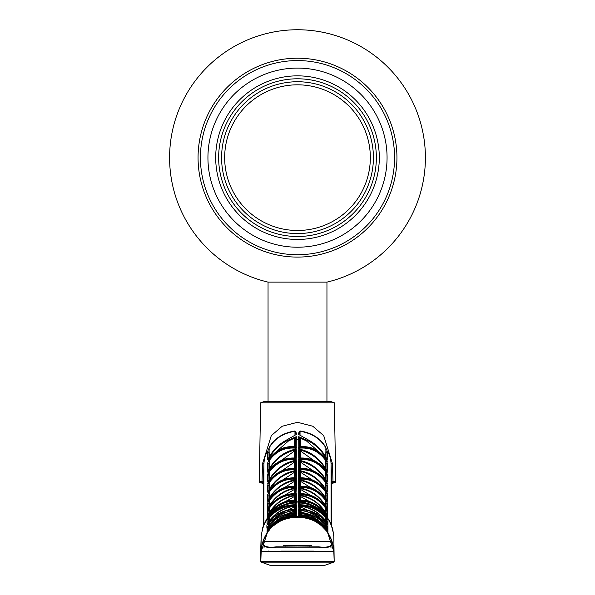 <?xml version="1.0" encoding="UTF-8"?>
<svg xmlns="http://www.w3.org/2000/svg" width="595" height="595" viewBox="0 0 595 595"><rect width="100%" height="100%" fill="white"/><g stroke="black" fill="none" stroke-linecap="round" stroke-linejoin="round"><path stroke-width="0.89" d="M326.945 282.119L268.048 282.119A127.903 127.903 0 0 1 297.5 29.75A127.903 127.903 0 0 1 326.953 282.119L326.945 401.461M198.061 157.653A99.439 99.439 0 0 0 297.5 257.092A99.439 99.439 0 0 0 396.939 157.653A99.439 99.439 0 0 0 297.5 58.213A99.439 99.439 0 0 0 198.061 157.653M394.574 157.653A97.074 97.074 0 0 0 297.5 60.578A97.074 97.074 0 0 0 200.426 157.653A97.074 97.074 0 0 0 297.5 254.734A97.074 97.074 0 0 0 394.574 157.653A97.074 97.074 0 0 0 297.5 60.578A97.074 97.074 0 0 0 200.426 157.653A97.074 97.074 0 0 0 297.5 254.734A97.074 97.074 0 0 0 394.574 157.653M215.695 157.653A81.805 81.805 0 0 1 297.5 75.848A81.805 81.805 0 0 1 379.305 157.653A81.805 81.805 0 0 1 297.5 239.458A81.805 81.805 0 0 1 215.695 157.653M218.64 157.653A78.86 78.86 0 0 1 297.5 78.793A78.86 78.86 0 0 1 376.36 157.653A78.86 78.86 0 0 1 297.5 236.513A78.86 78.86 0 0 1 218.64 157.653M221.585 157.653A75.915 75.915 0 0 1 297.5 81.738A75.915 75.915 0 0 1 373.415 157.653A75.915 75.915 0 0 1 297.5 233.567A75.915 75.915 0 0 1 221.585 157.653M370.335 157.653A72.835 72.835 0 0 1 297.5 230.488A72.835 72.835 0 0 1 224.665 157.653A72.835 72.835 0 0 1 297.5 84.817A72.835 72.835 0 0 1 370.335 157.653M268.048 282.119L268.055 401.461M326.781 449.872L325.078 449.872M269.922 449.872L268.219 449.872M298.697 486.271L298.645 480.15C310.791 482.136 320.125 488.845 326.648 500.283L327.391 501.979L326.64 500.797C319.783 490.54 310.464 485.698 298.697 486.271L299.404 486.517L298.697 486.271M298.705 477.889L298.645 471.032C310.828 473.196 320.162 480.053 326.64 491.604L327.384 493.329L326.64 492.169C319.768 481.943 310.464 477.183 298.705 477.889L299.411 478.068L298.705 477.889M326.506 513.954L325.554 512.384C318.927 502.314 309.958 496.52 298.638 494.988L298.63 494.147C309.593 493.679 318.563 498.037 325.524 507.215L327.458 510.867L327.414 515.374L325.562 512.399M305.875 502.797L298.638 501.25L298.63 500.521C309.564 500.164 318.533 504.605 325.524 513.842L327.339 517.271M325.547 488.949C319.024 478.588 310.055 472.4 298.638 470.392L298.63 469.187C309.564 468.332 318.533 472.46 325.517 481.571L327.466 485.401L327.406 491.849L325.562 488.964C319.084 478.67 310.218 472.482 298.958 470.414L299.352 470.868M325.547 479.183C319.061 468.704 310.092 462.382 298.638 460.21L298.63 458.871C309.556 457.882 318.526 461.936 325.517 471.032L327.466 474.929L327.399 482.047L325.569 479.206C319.128 468.793 310.27 462.471 298.988 460.232L299.352 460.656L299.322 459.667L298.63 458.871L299.731 459.504L299.776 460.381M326.648 515.144L321.62 508.755L314.428 503.578L310.635 501.935L302.721 500.216L298.683 500.127L298.645 495.427C310.716 497.078 320.058 503.519 326.648 514.757L327.406 516.378L326.648 515.144C319.798 504.828 310.478 499.822 298.683 500.127L299.397 500.849M299.746 458.046L298.727 458.128L298.645 449.768C310.925 452.319 320.251 459.481 326.64 471.262L327.369 473.055L326.633 471.947C319.76 461.757 310.456 457.146 298.727 458.128L299.426 458.187L299.367 451.181L298.645 449.768L300.378 450.898L300.468 457.979M326.618 482.523L321.65 476.298L314.286 471.247L310.642 469.805L302.58 468.399L298.712 468.51L298.645 460.917C310.865 463.26 320.199 470.266 326.64 481.935L327.376 483.698L326.64 482.56C319.768 472.356 310.456 467.67 298.712 468.51L299.419 468.637L299.367 462.27L298.645 460.917L300.386 462.025L300.46 468.391M325.554 468.414C319.121 457.823 310.151 451.352 298.645 448.994L298.63 447.529C309.556 446.406 318.518 450.385 325.517 459.466L327.466 463.438L327.399 471.247L325.554 468.414L327.198 471.166M298.645 501.845L301.524 502.054M298.69 493.679L298.645 488.272C310.754 490.087 320.088 496.661 326.648 507.996L327.399 509.655L326.648 508.45C319.79 498.164 310.471 493.248 298.69 493.679L299.397 493.984L298.69 493.679M325.547 497.725C318.987 487.469 310.017 481.422 298.638 479.577L298.63 478.492C309.579 477.77 318.541 481.972 325.524 491.098L327.458 494.869L327.406 500.663L325.569 497.762C319.039 487.543 310.166 481.489 298.928 479.592L299.352 480.076L299.404 486.517M325.547 505.527C318.957 495.375 309.988 489.454 298.638 487.766L298.63 486.807C309.586 486.212 318.548 490.488 325.524 499.644L327.458 503.348L327.414 508.494L325.554 505.542C318.994 495.434 310.107 489.514 298.898 487.781L299.352 488.294L299.337 487.595L298.63 486.807L299.776 487.915M331.445 483.415L331.445 524.954L331.66 481.534L331.073 463.988C330.79 458.425 329.556 454.26 327.369 451.493L327.354 459.325L325.569 456.625C321.672 449.924 316.473 444.696 309.973 440.932L306.983 440.278C315.424 444.257 321.969 450.675 326.618 459.533L327.317 461.304L326.618 460.255C319.746 450.11 310.464 445.588 298.772 446.689L298.712 439.43L296.288 439.43L296.228 446.689L295.641 446.585C285.466 446.458 281.71 447.871 275.307 452.379L268.769 459.608M299.374 505.088L299.374 504.419L300.066 504.463M294.57 512.741L294.584 511.164L295.648 511.172M294.577 515.091L294.584 514.296L295.648 514.296M316.138 517.204L299.352 511.157L298.638 510.213L300.416 511.164L299.352 511.172L299.367 512.712M300.408 516.289L299.352 516.244L298.638 515.434L300.044 516.334M300.408 514.273L299.352 514.296L298.638 513.366L300.408 514.273L299.352 514.251L299.359 515.657M295.537 501.332L295.544 500.804M295.551 500.098L295.589 495.665M295.589 495.07L295.596 494.393M295.499 487.87L295.507 487.119M295.514 486.219L295.566 480.425M295.574 479.674L295.581 478.759M263.555 483.72L259.747 482.337A0.736 0.736 0 0 1 259.264 481.63L262.016 481.63L262.514 463.706L271.29 435.644L282.253 426.221L297.5 422.301L312.762 426.228L323.71 435.644L332.486 463.706L332.992 481.63L331.445 482.768M331.445 483.72L335.253 482.337L331.184 482.24L331.66 481.534A0.736 0.736 90.2 0 1 331.445 482.069M311.475 545.63L283.525 545.63L311.475 545.63M260.64 402.808L264.344 401.461L330.656 401.461L334.36 402.808L260.64 402.808L259.264 481.63M334.36 402.808L335.736 481.63A0.736 0.736 0 0 1 335.253 482.337M262.016 481.63L263.34 481.534L263.816 482.24L262.469 482.337A0.736 0.684 87.9 0 1 262.016 481.63L263.555 482.768M321.694 494.527L300.393 481.221L300.445 486.197M299.359 481.385L298.645 480.15L300.393 481.221M299.411 487.06L299.419 487.855L299.411 487.06M326.64 500.797L326.64 500.774C314.086 484.516 306.745 487.097 299.099 486.234L299.069 486.234M325.889 492.891L326.819 492.467M322.207 486.435L300.386 472.125L299.352 472.222L298.645 471.032L300.386 472.125L299.359 472.333L299.411 478.068M299.419 478.759L299.426 479.674M299.434 480.425L299.486 486.219M299.493 487.119L299.501 487.87M325.212 491.738L325.696 492.519L325.673 497.941M325.696 492.519L326.224 492.214M299.121 477.837L302.691 477.83L310.597 479.302L314.391 480.842L321.612 485.847L326.64 492.169M299.345 495.062L299.352 495.635M299.345 495.033L298.63 494.147L299.776 495.033M325.524 507.215L325.212 507.609C318.623 498.885 310.136 494.623 299.761 494.832M325.212 507.609L325.227 511.871M299.821 500.09L299.783 495.843M326.067 511.157L326.045 513.188L325.986 510.681L327.28 510.354M325.554 512.384C318.957 502.366 310.062 496.572 298.868 495.003L298.638 494.988M305.979 502.82L298.638 501.25M299.345 501.392L298.63 500.521L299.776 501.392M299.761 501.221C310.151 501.146 318.637 505.482 325.22 514.236L325.524 513.842M269.334 463.148L269.126 469.619M269.401 456.67L267.646 459.325L267.594 451.612L269.818 446.302C275.262 437.875 283.637 432.758 294.949 430.959L296.34 432.974L296.332 434.454L285.027 440.932C278.601 444.614 273.403 449.842 269.431 456.625C273.321 449.909 278.497 444.681 284.931 440.94L288.017 440.278L288.53 440.94L271.744 455.681M295.172 437.541L295.165 438.753M296.332 434.454L284.931 440.94M267.631 451.493C265.444 454.275 264.21 458.44 263.927 463.988L263.34 481.534A0.736 0.736 89.8 0 0 263.555 482.069M263.347 481.63L263.994 482.24M263.927 524.016L263.927 463.988A18.4 0.632 1.9 0 0 262.514 463.706M263.518 481.534L263.555 524.954L263.555 483.423M264.039 547.817L264.039 546.098M327.525 532.339L333.832 551.565L334.174 561.405L260.826 561.405L261.309 562.134L333.691 562.134L334.174 561.375L333.832 536.578C331.125 515.419 319.032 503.839 297.56 501.838C276.087 503.712 263.957 515.292 261.168 536.578L260.826 561.412L261.168 551.565L267.475 532.339M260.826 546.322L260.826 561.375L261.309 562.134L269.833 565.228L325.041 565.25L333.691 562.134L334.174 561.405L333.832 536.578L332.724 528.933L329.727 521.175L321.017 510.376L308.76 503.601L295.953 501.86L280.691 505.914L269.193 515.24L262.722 527.356L261.168 536.578L260.826 546.329M276.08 547.155L318.704 546.85C328.663 547.988 332.962 546.151 331.594 541.324C322.802 509.32 272.198 509.32 263.407 541.324C262.045 546.151 266.344 547.988 276.296 546.85L318.92 547.155L276.08 547.155C265.928 548.449 261.592 546.47 263.057 541.219C265.318 534.801 268.91 529.468 273.834 525.244C289.616 513.634 305.399 513.634 321.166 525.244C325.956 529.327 329.548 534.652 331.943 541.219C333.416 546.47 329.072 548.449 318.92 547.155M331.943 541.219L263.057 541.219M269.431 529.729L273.834 525.244A36.355 36.355 0 0 0 261.168 551.565L333.832 551.565A36.355 36.355 0 0 0 321.166 525.244L325.599 529.773M330.961 546.098L330.961 547.809M331.482 481.534L331.006 482.24M269.959 565.25L325.041 565.25M314.063 565.25L322.929 565.25M275.939 565.25L272.079 565.25M331.66 481.534L332.984 481.63A0.736 0.684 92.1 0 1 332.531 482.337L332.546 482.337M331.073 524.016L331.073 463.988A18.4 0.632 178.1 0 1 332.486 463.706M300.051 430.959C311.289 432.714 319.664 437.831 325.182 446.302L325.056 446.555C319.537 438.136 311.192 433.056 300.029 431.301L299.359 433.405A0.736 0.439 -0.5 0 0 298.66 432.974L300.051 430.959L300.029 434.9M325.056 446.555L325.115 455.815M325.153 463.133L325.926 463.141L325.874 469.619M326.023 452.178L325.978 457.324L326.023 451.925L327.406 451.612M326.982 459.005L327.354 459.325M325.926 463.141L325.882 468.949M299.835 438.753L299.828 437.541M298.668 434.454L310.069 440.94L298.668 434.454L298.66 432.974M325.599 456.67L325.569 456.625C321.679 449.909 316.503 444.681 310.069 440.94M326.231 459.608L326.618 459.533M323.256 455.681L306.47 440.94L306.983 440.278L298.69 436.671L300.445 438.753L299.404 438.753L299.478 446.681L298.772 446.689L299.359 446.585C309.534 446.458 313.29 447.871 319.693 452.379L326.618 460.255M306.47 440.94L300.341 438.091M325.666 461.527L325.644 468.548M299.404 438.753L298.69 436.671L298.712 439.43A0.736 0.699 -0.5 0 1 299.419 440.122M268.382 459.533C272.919 450.787 279.464 444.368 288.017 440.278L296.31 436.671L296.288 439.43A0.736 0.699 0.5 0 0 295.581 440.122L295.596 438.753L294.555 438.753L294.659 438.091L288.53 440.94M294.659 438.091L296.31 436.671L295.596 438.753M268.382 460.255C275.299 450.088 284.581 445.558 296.228 446.689L295.522 446.681L295.581 440.122M269.334 461.527L269.357 468.548M325.182 446.302L327.369 451.493M294.949 430.959L294.971 431.301C283.778 433.071 275.433 438.158 269.944 446.555L269.885 455.815M296.34 432.974A0.736 0.439 -179.5 0 0 295.641 433.405L294.971 431.301L294.971 434.9M268.977 452.178L267.594 451.612M268.97 452.022L269.022 457.324L268.97 452.022M269.118 468.949L269.074 463.141M268.018 459.005L267.646 459.325M326.067 485.669L326.038 489.759L326.067 485.669L325.212 481.95C318.57 473.278 310.084 469.239 299.739 469.834L298.63 469.187L299.739 469.834L299.345 470.139M325.234 488.428L325.517 481.571M326 485.193L327.302 484.865M326.067 485.713L327.466 485.401M326.313 490.221L327.153 491.619M326.008 492.779L325.956 498.409L326.008 492.779M325.257 494.653L325.993 494.653M326.075 475.189L326.03 479.994L326.008 474.721L327.317 474.401M326.298 480.448L327.116 481.801M325.234 478.648L325.212 471.419C318.578 462.761 310.084 458.79 299.731 459.504M325.212 471.419L325.517 471.032M299.352 461.185L299.419 468.436L299.352 461.185M299.345 460.292L299.345 459.846M299.85 468.414L299.791 461.43M320.296 507.542L300.393 496.461L300.43 500.098M299.389 500.484L299.352 496.505L298.645 495.427L300.393 496.461M299.389 500.098L299.352 496.505M268.933 503.668L268.955 506.345L268.933 503.63L267.542 503.348L269.476 499.644C276.407 490.511 285.377 486.227 296.37 486.807L296.362 487.766C285.05 489.432 276.08 495.352 269.453 505.527L267.586 508.494L267.542 503.348M295.224 487.915L296.37 486.807L295.663 487.595L295.648 488.294L296.102 487.781C284.893 489.514 276.006 495.434 269.446 505.542M295.246 487.476C284.879 487.149 276.392 491.329 269.788 500.031L269.007 503.154L267.713 502.827M269.766 505.021L269.476 499.644M269 503.184L268.933 503.63M269.014 512.749L268.992 510.77L269.014 512.749L269.743 512.749M268.977 508.599L268.985 509.089L269.059 508.643M268.985 509.922L268.992 510.651L268.985 509.922M268.665 506.828L267.817 508.264M267.609 501.979L268.352 500.283C274.801 488.897 284.135 482.188 296.355 480.15L296.303 486.271C284.574 485.676 275.262 490.518 268.36 500.797L267.78 501.756M294.555 486.197L294.607 481.221L296.355 480.15L295.641 481.385L295.596 486.517L296.303 486.271L295.901 486.234C288.255 487.097 280.914 484.516 268.36 500.774L268.36 500.797M295.589 487.06L295.581 487.855L295.589 487.06M294.607 481.221L273.306 494.527M295.648 480.388L295.656 479.659M295.224 479.734L296.37 478.492L296.362 479.577C285.012 481.4 276.043 487.446 269.453 497.725L269.431 497.762C275.961 487.543 284.834 481.489 296.072 479.592L295.648 480.076M295.254 479.154C284.893 478.692 276.407 482.805 269.788 491.485L269.476 491.098C276.444 481.98 285.407 477.778 296.37 478.492L295.656 479.421M268.933 495.181L268.962 498.543L268.933 495.144L267.542 494.869L269.476 491.098M269.453 497.725L267.594 500.663L267.542 494.869M269.788 491.485L269.766 497.212M295.217 480.611L295.165 486.204M269.111 492.891L267.891 492.556L268.672 491.649M268.181 492.467L268.36 492.169C275.269 481.92 284.581 477.16 296.295 477.889L292.309 477.83L284.403 479.302L280.609 480.842L273.388 485.847L268.36 492.169M269.327 497.941L269.304 492.519L269.788 491.738M269.304 492.519L268.776 492.214M295.589 478.068L296.295 477.889L296.355 471.032L295.648 472.222L295.879 477.837M294.547 477.792L294.614 472.125L295.648 472.222M272.793 486.435L296.355 471.032C284.098 473.248 274.771 480.106 268.36 491.604M294.592 472.333L295.641 472.333M268.107 508.866L268.352 507.996C274.838 496.713 284.172 490.139 296.355 488.272L295.641 489.387L295.603 493.984L296.31 493.679C284.559 493.225 275.24 498.149 268.352 508.45L268.077 508.911L269.185 509.253L268.992 509.982L268.263 509.246M269.312 512.6L269.297 508.799L269.78 508.011M294.562 493.627L294.607 489.321L296.355 488.272L295.953 493.649C284.343 493.329 275.143 498.253 268.36 508.428L268.352 508.45M269.297 508.799L268.695 508.465M273.931 501.563L294.607 489.321L295.641 489.387M294.599 489.462L295.641 489.462M295.603 501.325L295.648 496.505L296.355 495.427L296.317 500.127C284.522 499.822 275.202 504.828 268.352 515.144L267.594 516.378L268.352 514.757C274.868 503.571 284.202 497.13 296.355 495.427L274.704 507.542M295.611 500.098L295.663 494.928L296.37 494.147L296.362 494.988C285.079 496.498 276.11 502.292 269.461 512.369L267.586 515.374L267.542 510.867L269.476 507.215C276.4 498.06 285.362 493.701 296.37 494.147L295.239 494.832C284.864 494.623 276.377 498.885 269.788 507.609L269.476 507.215M295.648 495.538L296.132 495.003C284.938 496.572 276.043 502.366 269.446 512.384L268.494 513.954M268.933 511.187L268.955 513.188L268.933 511.157L267.542 510.867M268.933 511.157L269.014 510.681L267.728 510.346M269.788 507.609L269.773 511.871M295.217 495.843L295.18 500.09M293.484 502.046L296.355 501.845M295.633 505.088L295.626 504.419L294.934 504.471M295.626 506.152L295.596 509.283L295.611 506.152M295.626 504.731L295.656 503.11L295.633 505.207L296.347 504.783C284.893 504.478 275.373 509.037 267.787 518.468L267.81 518.446A0.736 0.729 179.5 0 0 267.036 518.736L268.59 516.319C275.671 507.453 284.931 502.745 296.37 502.187L296.094 504.768C279.62 505.512 275.344 510.25 267.795 518.453L267.125 519.316M269.163 521.793L268.033 521.443M267.661 517.271L269.476 513.842C276.385 504.649 285.347 500.209 296.37 500.521L296.362 501.25L289.133 502.797M295.224 501.392L296.37 500.521L295.656 501.392M296.362 501.25L289.029 502.82M295.239 501.221C284.849 501.146 276.363 505.482 269.78 514.236L269.476 513.842M295.224 449.166L295.276 448.139C284.923 447.299 276.43 451.196 269.788 459.853L268.985 463.237L267.668 462.917L269.483 459.466C276.482 450.385 285.444 446.406 296.37 447.529L295.276 448.139L296.37 447.529L295.983 449.017C284.67 451.441 275.82 457.912 269.431 468.429L267.601 471.247L267.668 462.917M269.758 467.863L269.483 459.466M295.224 448.526L295.656 448.526M295.484 468.429L295.544 461.237M295.551 460.314L295.566 459.162M295.574 458.031L295.641 450.051M295.648 449.411L296.355 448.994C284.901 451.315 275.931 457.793 269.446 468.414M268.925 463.75L268.977 469.202L268.925 463.698L267.534 463.438M269.007 473.285L269.066 479.83L269.007 473.285M268.933 485.713L268.962 489.759L268.933 485.669L267.534 485.401L269.483 481.571C276.467 472.46 285.436 468.332 296.37 469.187L295.261 469.834L296.37 469.187L296.042 470.414C284.782 472.482 275.916 478.67 269.438 488.964L267.594 491.849L267.534 485.401M295.648 470.868L296.362 470.392C284.975 472.378 276.006 478.566 269.453 488.949M295.224 470.556L295.261 469.834C284.901 469.247 276.415 473.285 269.788 481.95L269 485.185L267.698 484.865M269.766 488.428L269.483 481.571M295.224 470.139L295.656 470.139M269 485.185L268.933 485.669M269.007 494.653L269.044 498.409L268.992 492.772L269.007 494.653L269.743 494.653M268.687 490.221L267.862 491.596M268.144 482.924L268.36 481.935C274.734 470.318 284.06 463.312 296.355 460.917L296.288 468.51C284.589 467.648 275.277 472.326 268.36 482.56L268.181 482.865M294.54 468.391L294.614 462.025L296.355 460.917L295.633 462.27L295.581 468.637L296.288 468.51L292.42 468.399L284.358 469.805L280.714 471.247L273.35 476.298L268.36 482.56M294.614 462.025L272.361 477.279M295.209 461.43L295.15 468.414M295.656 459.846L295.648 460.656L296.362 460.21C284.938 462.36 275.968 468.681 269.453 479.183L269.431 479.206C275.872 468.793 284.73 462.471 296.012 460.232L296.37 458.871L295.656 460.292M295.581 468.436L295.648 461.185L295.581 468.436M295.224 460.381L295.269 459.504C284.916 458.79 276.422 462.761 269.788 471.419L269.766 478.648M295.269 459.504L296.37 458.871C285.444 457.882 276.474 461.936 269.483 471.032L269.788 471.419M268.925 475.241L268.97 479.994L268.925 475.197L267.534 474.929L269.483 471.032M268.702 480.448L267.601 482.047L267.534 474.929M268.925 475.197L268.992 474.713L267.683 474.401M269.453 479.183L267.899 481.786M268.494 472.675L269.014 473.375L269.23 472.616L268.166 472.274L267.631 473.055L268.732 471.322M268.204 472.214L268.367 471.947C275.284 461.727 284.589 457.124 296.273 458.128L295.254 458.046M269.334 479.384L269.312 472.289L269.788 471.508M269.312 472.289L268.858 472.021M295.737 458.046L282.618 459.89L275.351 463.981C274.526 464.078 272.198 466.718 268.367 471.917L268.367 471.947M295.574 458.187L295.633 451.181L296.355 449.768L296.273 458.128L295.574 458.187M269.118 472.586L268.695 472.296M294.532 457.979L294.622 450.898L271.989 467.068M294.622 450.898L296.355 449.768C284.008 452.371 274.674 459.533 268.36 471.262M295.611 500.484L296.317 500.127L292.279 500.216L284.365 501.935L280.572 503.578L273.38 508.755L268.352 515.144M294.57 500.098L294.607 496.461M325.212 471.508L325.688 472.289L325.666 479.384M325.688 472.289L326.142 472.021M299.263 458.046L312.382 459.89L319.649 463.981C320.474 464.078 322.802 466.718 326.633 471.917L326.633 471.947M326.506 472.675L325.986 473.375L325.77 472.609L326.819 472.229L327.213 472.854L326.588 472.653M325.882 472.586L326.305 472.296M326.268 471.322L326.64 471.262M323.011 467.068L300.378 450.898M299.434 459.162L299.449 460.314L299.434 459.162M299.456 461.237L299.516 468.429L299.456 461.237M299.426 458.031L299.367 451.181M322.639 477.279L300.386 462.025M299.419 468.436L299.367 462.27M299.345 449.084L299.776 448.526L299.776 449.166M327.332 462.925L326.015 463.237L325.517 459.466M325.242 467.863L325.212 459.853C318.57 451.196 310.077 447.299 299.724 448.139L298.63 447.529L299.776 448.526M326.075 463.698L326.023 469.202L326.075 463.698M325.993 473.285L325.934 479.83L325.993 473.285M326.075 463.75L327.466 463.438M325.569 468.429C319.18 457.912 310.33 451.441 299.017 449.017L299.352 449.411M325.837 521.785L326.96 521.443M299.389 506.152L299.404 509.283M325.896 521.778L327.101 521.436M327.28 509.491L326.573 509.268L326.008 509.982L325.815 509.253L326.737 509.246M321.069 501.563L300.393 489.321L299.359 489.387L298.645 488.272L300.393 489.321L299.359 489.462L299.397 493.984M299.404 494.393L299.411 495.07M299.411 495.665L299.449 500.098M299.456 500.804L299.464 501.332M325.22 508.011L325.703 508.799L325.688 512.6M326.625 508.42L326.64 508.428C319.857 498.253 310.657 493.329 299.047 493.649L299.017 493.649M325.703 508.799L326.305 508.465M299.345 479.659L299.352 480.076M299.404 486.219L299.352 480.388M299.345 479.421L298.63 478.492L299.746 479.154L299.776 479.734M326.067 495.181L326.038 498.543L326.067 495.181L327.458 494.869M326.32 499.012L327.25 500.559M326.067 503.63L326.045 506.345L325.524 499.644M325.524 491.098L325.212 491.485C318.585 482.798 310.099 478.692 299.746 479.154M325.212 491.485L325.234 497.212M299.835 486.204L299.783 480.611M326.067 503.668L327.458 503.348M326.335 506.828L327.183 508.264M325.941 508.643L327.198 508.279M326.015 509.922L326.008 510.651L326.015 509.922M326.008 510.77L325.986 513.083L326.008 510.77M325.257 512.749L325.986 512.749M325.993 503.154L327.287 502.827M325.234 505.021L325.212 500.031C318.6 491.329 310.114 487.141 299.754 487.476M300.066 503.831L299.352 503.787M295.648 503.787L294.934 503.831M295.321 502.53L295.901 502.5M299.099 502.5L299.679 502.53M332.181 547.177L332.114 545.325M327.213 529.721L327.205 529.714C321.27 520.826 311.78 515.932 298.742 515.032L298.638 513.366C310.3 514.229 319.827 519.636 327.213 529.595L327.957 530.755L327.213 529.721C319.753 520.134 310.233 515.24 298.653 515.032M326.387 530.048L327.064 529.691M326.529 530.844L327.644 530.331M311.847 517.665L300.416 514.296L300.423 515.091M325.77 527.482L325.762 526.159L304.328 514.013M299.374 513.649L298.66 512.89C309.422 512.897 318.541 517.167 326.015 525.705L325.762 526.159M298.668 513.202C309.593 514.013 318.712 518.877 326.023 527.81L327.622 529.981L326.023 527.81C318.704 518.892 309.616 514.02 298.75 513.202L299.783 513.626M326.596 528.888L327.949 528.494L327.927 530.376L327.622 529.981M327.778 532.109L327.213 531.342C319.783 521.666 310.263 516.646 298.645 516.274L298.638 515.434C310.27 516.118 319.798 521.399 327.213 531.276L327.689 532.019M301.152 516.415L300.408 516.356M299.352 516.326L299.352 516.958L298.645 516.274M327.213 531.335L327.213 531.342C321.226 522.336 311.721 517.315 298.675 516.274L299.352 516.958M326.558 530.271L326.008 529.557C318.667 520.714 309.541 515.977 298.638 515.337L299.754 515.887M326.343 529.996L326.008 529.565C318.645 520.714 309.534 515.977 298.683 515.337L298.638 515.337M299.345 515.902L298.63 515.144C309.422 515.292 318.548 519.673 326 528.278L325.755 528.732L310.389 517.888M326.075 529.639L325.755 529.238M326 528.278L327.971 531.082L327.964 532.235M327.971 531.082A0.736 0.736 -179.5 0 0 326.982 530.852M326.276 525.303L326.276 523.942M327.369 523.273L327.198 523.273C319.708 513.872 310.263 509.208 298.861 509.29L298.638 505.973C310.367 507.185 319.887 512.868 327.205 523.035L327.942 524.255L327.205 523.288C319.708 513.842 310.196 509.179 298.668 509.29L299.411 510.049M318.563 515.025L300.416 506.955L300.438 509.305M299.374 506.04L299.374 509.283L299.352 506.977L298.638 505.973L300.416 506.955M299.352 506.977L299.345 506.286M326.283 528.144L326.283 527.453L327.005 527.014M327.674 527.676L327.205 527.029C319.716 517.546 310.248 512.771 298.802 512.704L298.638 510.213C310.33 511.246 319.857 516.795 327.213 526.85L327.949 528.04L327.213 527.036C319.731 517.531 310.218 512.756 298.66 512.712L299.374 513.262L299.352 511.157M326.283 527.453L326.491 528.122L327.689 527.698M299.337 510.317L298.63 509.543C309.348 509.394 318.459 513.53 325.948 521.949L325.703 522.403L314.725 513.753L301.606 510.332M326.276 526.099L326.596 525.742C325.115 523.384 322.408 520.64 318.489 517.509C312.494 513.091 305.912 510.584 298.75 509.989L298.63 509.543L299.746 510.272M325.703 524.559L325.703 522.403L326.484 524.559L327.942 524.783L327.919 527.564L326.596 525.742C319.203 516.2 309.876 510.941 298.63 509.982M326.581 525.727L326.596 524.307L326.581 525.727M326.566 528.003L326.558 528.509L326.566 528.003M325.948 521.949L327.942 524.783L326.588 525.259M326.633 531.097L320.266 524.5M298.965 516.512L298.63 516.408C310.255 516.936 319.79 522.105 327.235 531.923L327.778 532.718M298.63 516.505L299.441 516.534M327.466 532.242L326.008 530.264C318.637 521.495 309.512 516.869 298.63 516.378L298.63 516.319C309.459 516.624 318.578 521.123 326.008 529.81L325.755 530.264M326.053 530.323L326.008 530.264C318.6 521.48 309.482 516.854 298.653 516.386L298.63 516.378M327.369 532.101L327.971 532.57M326.008 529.81L327.786 532.272M296.347 515.032C284.827 515.211 275.307 520.104 267.787 529.721L267.795 529.714C273.73 520.826 283.22 515.932 296.258 515.032L296.362 513.366L295.648 514.251L295.641 515.657M267.936 529.691L268.613 530.048M268.471 530.852L267.222 530.45L267.787 529.595C275.135 519.658 284.663 514.251 296.362 513.366L283.153 517.665M294.592 514.273L295.648 514.251M267.348 530.338L267.787 529.721M267.192 530.242L267.051 528.494L268.985 525.705C276.422 517.189 285.541 512.912 296.34 512.89L295.626 513.649M268.404 528.888L267.051 528.494M295.217 513.626L296.332 513.202C285.444 513.991 276.325 518.862 268.977 527.81L267.073 530.376M296.332 513.202L296.25 513.202C285.384 514.02 276.296 518.892 268.97 527.817L267.378 529.981M290.672 514.013L269.238 526.159L269.23 527.482M268.985 525.705L269.238 526.159M294.592 516.326L296.362 515.434L296.355 516.274L295.73 516.334M296.355 516.274C284.797 516.616 275.269 521.637 267.787 531.342L267.036 532.406L267.787 531.276C275.158 521.421 284.685 516.14 296.362 515.434L295.648 516.326M295.648 516.958L296.325 516.274L295.648 516.958L295.648 516.244L294.592 516.289M295.246 515.887L296.37 515.144L295.656 515.902M267.326 531.826L267.036 532.235L267.029 531.082A0.736 0.736 -0.5 0 1 268.018 530.852M267.029 531.082L269 528.278C276.422 519.695 285.541 515.315 296.37 515.144L296.362 515.337C285.496 515.954 276.37 520.699 268.992 529.557L267.319 531.841M296.362 515.337L296.317 515.337C285.466 515.977 276.355 520.714 268.992 529.565L268.65 530.004M284.611 517.888L269.245 528.732L268.925 529.639M269 528.278L269.245 529.238M268.724 525.318L268.724 523.942M294.562 509.305L294.584 506.955L296.362 505.973L296.332 509.29C284.871 509.149 275.359 513.812 267.795 523.288L267.802 523.273C275.292 513.872 284.737 509.208 296.139 509.29L295.618 509.766M295.618 510.041L295.648 506.977L296.362 505.973C284.603 507.2 275.076 512.89 267.795 523.035L267.981 523.027M294.584 506.955L276.437 515.025M267.557 522.983L267.051 523.607L267.021 520.223A0.736 0.729 -0.5 0 1 268.375 520.61L269 517.278C276.482 508.874 285.607 504.813 296.37 505.103L295.626 506.04L295.626 509.283L295.656 506.286M268.985 521.056L268.977 521.064C276.281 511.901 285.407 506.776 296.362 505.668L296.206 505.676C285.303 506.828 276.229 511.953 268.977 521.064M295.246 506.382L295.217 509.29M269.245 520.714L269.252 517.724C276.377 509.714 285.042 505.743 295.254 505.81L296.37 505.103L296.362 505.668M267.021 520.223L269 517.278M268.442 528.509L268.434 528.003L268.442 528.509M268.419 525.727L268.412 524.902L268.419 525.727M268.717 528.144L268.717 527.453L268.509 528.122L267.051 528.04L267.787 526.85C275.106 516.817 284.633 511.269 296.362 510.213L278.862 517.204M295.626 513.262L296.34 512.712L296.362 510.213L295.648 511.157L295.633 513.083M294.584 511.164L295.648 511.157M296.34 512.712C284.849 512.726 275.329 517.501 267.787 527.036L267.795 527.029C275.284 517.546 284.752 512.771 296.198 512.704L296.34 512.712M267.995 527.014L268.717 527.453M295.254 510.272L296.37 509.543L295.663 510.317M269.297 524.567L269.297 522.403L268.241 525.965M293.409 510.332L280.282 513.753L269.297 522.403L269.052 521.949C276.504 513.545 285.615 509.409 296.37 509.543L296.37 509.982C285.474 510.927 276.363 515.895 269.052 524.894L266.88 527.817A0.736 0.736 -0 0 1 267.014 527.661M268.241 551.565L268.241 550.955M268.241 528.434L267.921 527.609A0.736 0.736 -0 0 1 268.241 528.211L268.241 528.434M296.37 509.982L296.25 509.989C285.392 510.964 276.318 515.932 269.044 524.902L266.999 527.683M266.88 527.817L266.88 525.125A0.736 0.729 -0 0 1 268.241 525.526M266.88 525.125L269.052 521.949M295.566 516.534L296.37 516.505M267.222 532.718L267.765 531.915C275.173 522.127 284.708 516.951 296.37 516.408L296.035 516.512M268.992 529.81C276.385 521.138 285.511 516.646 296.37 516.319L296.37 516.378C285.526 516.847 276.4 521.473 268.992 530.264L267.036 532.986L268.992 529.81L269.245 530.264M267.534 532.242L267.029 532.57M268.152 531.372L267.058 532.949M296.37 516.378L296.347 516.386C285.518 516.854 276.4 521.48 268.992 530.264L268.962 530.309M267.631 532.101L267.214 532.272M268.724 521.399L268.717 519.309M295.633 505.735L295.633 505.207M294.927 504.761L294.949 502.976L296.37 502.187L295.656 503.11M294.949 502.976C284.306 503.883 275.678 508.48 269.066 516.757L268.59 516.319M267.036 518.736L267.222 519.227M327.964 518.736A0.736 0.729 -179.5 0 0 327.183 518.423L327.205 518.453C319.693 509.075 310.181 504.508 298.653 504.783L298.63 502.187C310.04 502.73 319.299 507.438 326.41 516.319L327.964 518.736L327.964 519.42L327.205 518.453C319.656 510.25 315.38 505.512 298.906 504.768L299.367 505.319M325.934 516.832L326.41 516.319M325.934 516.757C319.322 508.48 310.694 503.883 300.051 502.976L300.073 504.761M299.367 505.207L299.345 503.043L298.63 502.187L300.051 502.976M326.276 521.399L326.283 519.309M327.979 520.223A0.736 0.729 -179.5 0 0 326.625 520.61L326 517.278L327.979 520.223L327.949 523.607L326.015 521.056C318.756 511.923 309.631 506.791 298.638 505.668L298.63 505.103C309.355 504.798 318.474 508.859 326 517.278M299.345 505.876L298.63 505.103L299.746 505.81C309.958 505.743 318.623 509.714 325.748 517.724L325.755 520.714M299.783 509.29L300.088 506.516M327.443 522.983L326.023 521.064C318.771 511.953 309.697 506.828 298.794 505.676L298.638 505.668M326.015 525.705L327.949 528.494M303.755 551.461L291.245 551.461M304.685 551.096L290.315 551.096M280.937 551.096L314.063 551.096M387.062 157.653A89.562 89.562 0 0 0 297.5 68.09A89.562 89.562 0 0 0 207.938 157.653A89.562 89.562 0 0 0 297.5 247.215A89.562 89.562 0 0 0 387.062 157.653M300.416 511.172L300.43 512.741M262.454 482.337L259.747 482.337M285.28 545.325L285.28 545.972M332.992 481.63L335.736 481.63M300.408 472.333L300.453 477.792M326.067 511.187L327.458 510.867M309.72 545.325L309.72 545.972M326.023 452.512L327.414 452.2M300.445 438.753L300.52 446.51M294.48 446.51L294.555 438.753M268.977 452.512L267.586 452.2M299.776 470.139L299.776 470.556M326.075 475.241L327.466 474.929M268.672 499.019L267.594 500.663M295.209 450.311L295.142 458.009M299.858 458.009L299.791 450.311M300.401 489.462L300.438 493.627M327.942 532.949L326.759 531.246M260.87 560.23L260.826 561.375M321.166 525.236C311.765 513.909 282.9 514.206 273.834 525.236M267.787 508.294L268.933 508.591M267.81 500.447L268.933 500.745M267.72 509.491L268.427 509.268L267.72 509.491L268.092 508.889M295.603 493.984L295.983 493.649M269.431 468.429L267.966 470.95M268.412 483.296L267.772 483.497L268.159 482.887M268.412 472.653L267.787 472.854L268.181 472.237M326.841 482.887L327.228 483.497L326.588 483.296M268.375 521.056L268.717 520.476M299.359 504.419L300.066 504.471M326.283 520.476L326.625 521.056M296.325 516.274C283.279 517.315 273.774 522.336 267.787 531.335M267.319 531.833L268.449 530.264M260.93 558.4L261.012 556.094M261.101 553.633L261.168 551.58M261.302 549.49L261.51 547.705M261.785 546.054L261.986 545.08M263.258 540.632L265.422 535.731M329.63 535.827L331.69 540.476M333.832 551.632L333.907 553.841M334.011 556.756L334.107 559.493"/></g></svg>
